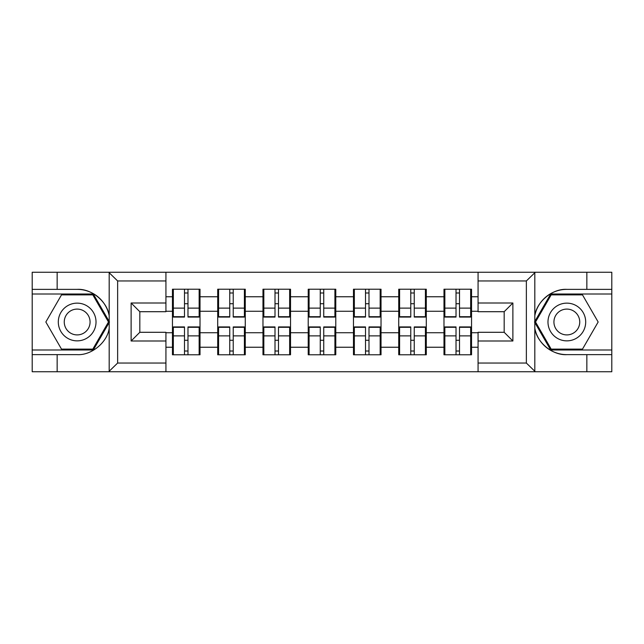 <?xml version="1.0" encoding="UTF-8"?>
<svg xmlns="http://www.w3.org/2000/svg" width="644" height="644" viewBox="0 0 644 644"><rect width="100%" height="100%" fill="white"/><g stroke="black" fill="none" stroke-linecap="round" stroke-linejoin="round"><path stroke-width="0.97" d="M525.351 371.749L611.8 371.749L611.8 294.01L550.676 294.01L534.512 322L550.676 349.99L611.8 349.99M165.935 371.749L478.065 371.749L478.065 332.296L504.18 332.296L504.18 311.704L478.065 311.704L478.065 272.251L165.935 272.251L165.935 311.704L139.82 311.704L139.82 332.296L165.935 332.296L165.935 371.749L108.667 371.749L117.635 363.047L165.935 363.047M108.667 371.749L32.2 371.749L32.2 354.635L57.147 354.635L57.147 371.749L118.649 371.749M471.545 340.418L470.667 340.418M444.851 340.418L443.982 340.418M443.982 303.582L444.851 303.582M470.667 303.582L471.545 303.582M471.545 299.806L470.667 299.806M444.851 299.806L443.982 299.806M443.982 344.194L444.851 344.194M470.667 344.194L471.545 344.194M426.288 340.418L425.418 340.418M399.602 340.418L398.733 340.418M398.733 303.582L399.602 303.582M425.418 303.582L426.288 303.582M426.288 299.806L425.418 299.806M399.602 299.806L398.733 299.806M398.733 344.194L399.602 344.194M425.418 344.194L426.288 344.194M381.031 340.418L380.161 340.418M354.345 340.418L353.476 340.418M353.476 303.582L354.345 303.582M380.161 303.582L381.031 303.582M381.031 299.806L380.161 299.806M354.345 299.806L353.476 299.806M353.476 344.194L354.345 344.194M380.161 344.194L381.031 344.194M335.782 340.418L334.912 340.418M309.088 340.418L308.218 340.418M308.218 303.582L309.088 303.582M334.912 303.582L335.782 303.582M335.782 299.806L334.912 299.806M309.088 299.806L308.218 299.806M308.218 344.194L309.088 344.194M334.912 344.194L335.782 344.194M290.524 340.418L289.655 340.418M263.839 340.418L262.969 340.418M262.969 303.582L263.839 303.582M289.655 303.582L290.524 303.582M290.524 299.806L289.655 299.806M263.839 299.806L262.969 299.806M262.969 344.194L263.839 344.194M289.655 344.194L290.524 344.194M245.267 340.418L244.398 340.418M218.582 340.418L217.712 340.418M217.712 303.582L218.582 303.582M244.398 303.582L245.267 303.582M245.267 299.806L244.398 299.806M218.582 299.806L217.712 299.806M217.712 344.194L218.582 344.194M244.398 344.194L245.267 344.194M478.065 296.763L471.545 296.763L471.545 289.22L443.982 289.22L443.982 311.269L426.288 311.269L426.288 332.731L443.982 332.731L443.982 311.269M478.065 347.237L471.545 347.237L471.545 354.78L443.982 354.78L443.982 347.237L426.288 347.237L426.288 354.78L398.733 354.78L398.733 347.237L381.031 347.237L381.031 354.78L353.476 354.78L353.476 347.237L335.782 347.237L335.782 354.78L308.218 354.78L308.218 347.237L290.524 347.237L290.524 354.78L262.969 354.78L262.969 347.237L245.267 347.237L245.267 354.78L217.712 354.78L217.712 347.237L200.018 347.237L200.018 354.78L172.455 354.78L172.455 347.237L165.935 347.237M165.935 296.763L172.455 296.763L172.455 311.269L165.935 311.269M443.982 296.763L426.288 296.763L426.288 289.22L398.733 289.22L398.733 296.763L381.031 296.763L381.031 289.22L353.476 289.22L353.476 296.763L335.782 296.763L335.782 289.22L308.218 289.22L308.218 296.763L290.524 296.763L290.524 289.22L262.969 289.22L262.969 296.763L245.267 296.763L245.267 289.22L217.712 289.22L217.712 296.763L200.018 296.763L200.018 289.22L172.455 289.22L172.455 296.763M443.982 332.731L443.982 347.237M426.288 332.731L426.288 347.237M426.288 296.763L426.288 311.269M381.031 332.731L398.733 332.731L398.733 311.269L381.031 311.269L381.031 347.237M398.733 332.731L398.733 347.237M398.733 296.763L398.733 311.269M381.031 296.763L381.031 311.269M335.782 332.731L353.476 332.731L353.476 311.269L335.782 311.269L335.782 347.237M353.476 332.731L353.476 347.237M353.476 296.763L353.476 311.269M335.782 296.763L335.782 311.269M290.524 332.731L308.218 332.731L308.218 311.269L290.524 311.269L290.524 347.237M308.218 332.731L308.218 347.237M308.218 296.763L308.218 311.269M290.524 296.763L290.524 311.269M245.267 332.731L262.969 332.731L262.969 311.269L245.267 311.269L245.267 347.237M262.969 332.731L262.969 347.237M262.969 296.763L262.969 311.269M245.267 296.763L245.267 311.269M200.018 332.731L217.712 332.731L217.712 311.269L200.018 311.269L200.018 347.237M217.712 332.731L217.712 347.237M217.712 296.763L217.712 311.269M200.018 296.763L200.018 311.269M200.018 340.418L199.149 340.418M173.333 340.418L172.455 340.418M172.455 303.582L173.333 303.582M199.149 303.582L200.018 303.582M200.018 299.806L199.149 299.806M173.333 299.806L172.455 299.806M172.455 344.194L173.333 344.194M199.149 344.194L200.018 344.194M165.935 332.731L172.455 332.731L172.455 311.269M172.455 332.731L172.455 347.237M118.649 272.251L32.2 272.251L32.2 349.99L93.324 349.99L109.488 322L93.324 294.01L32.2 294.01M478.065 311.269L471.545 311.269L471.545 332.731L478.065 332.731M471.545 332.731L471.545 347.237M471.545 296.763L471.545 311.269M199.149 289.22L199.149 317.065L187.976 317.065L187.976 289.22M184.498 289.22L184.498 317.065L173.333 317.065L173.333 289.22M184.498 292.988L187.976 292.988M187.976 303.727L184.498 303.727M173.333 354.78L173.333 326.935L184.498 326.935L184.498 354.78M187.976 354.78L187.976 326.935L199.149 326.935L199.149 354.78M187.976 351.012L184.498 351.012M184.498 340.274L187.976 340.274M67.733 305.667A18.853 18.853 0 0 0 60.834 331.427A18.853 18.853 0 0 0 86.594 338.333A18.853 18.853 0 0 0 93.493 312.573A18.853 18.853 0 0 0 67.733 305.667M70.711 310.819A12.912 12.912 0 0 0 65.986 328.456A12.912 12.912 0 0 0 83.615 333.181A12.912 12.912 0 0 0 88.341 315.544A12.912 12.912 0 0 0 70.711 310.819M108.482 322L92.825 349.12L61.502 349.12L45.845 322L61.502 294.88L92.825 294.88L108.482 322M576.267 305.667A18.853 18.853 0 0 0 550.507 312.573A18.853 18.853 0 0 0 557.406 338.333A18.853 18.853 0 0 0 583.166 331.427A18.853 18.853 0 0 0 576.267 305.667M573.289 310.819A12.912 12.912 0 0 0 555.659 315.544A12.912 12.912 0 0 0 560.385 333.181A12.912 12.912 0 0 0 578.014 328.456A12.912 12.912 0 0 0 573.289 310.819M582.498 349.12L551.175 349.12L535.518 322L551.175 294.88L582.498 294.88L598.155 322L582.498 349.12M57.147 354.635L77.167 354.635C91.384 355.536 107.315 342.439 109.182 328.319L109.182 315.681C107.315 301.561 91.384 288.464 77.167 289.365L32.2 289.365M32.2 354.635L32.2 349.99M165.935 280.953L117.635 280.953L108.667 272.251L57.147 272.251L57.147 289.365M108.667 272.251L165.935 272.251M77.167 289.365A32.635 32.635 0 0 1 109.182 315.681L109.182 272.501M139.82 311.704L131.118 303.002L165.935 303.002M165.935 340.998L131.118 340.998L139.82 332.296M478.065 272.251L535.333 272.251L526.365 280.953L478.065 280.953M566.833 289.365C552.616 288.464 536.685 301.561 534.818 315.681A32.635 32.635 0 0 1 566.833 289.365L586.853 289.365L586.853 272.251L611.8 272.251L611.8 289.365L586.853 289.365M535.333 272.251L586.853 272.251M611.8 289.365L611.8 294.01M478.065 363.047L526.365 363.047L535.333 371.749L586.853 371.749L586.853 354.635L611.8 354.635M566.833 354.635A32.635 32.635 0 0 1 534.818 328.319C536.685 342.439 552.616 355.536 566.833 354.635L586.853 354.635M535.333 371.749L478.065 371.749M534.818 272.501L534.818 371.499M504.18 332.296L512.882 340.998L478.065 340.998M478.065 303.002L512.882 303.002L504.18 311.704M244.398 289.22L244.398 317.065L233.233 317.065L233.233 289.22M229.755 289.22L229.755 317.065L218.582 317.065L218.582 289.22M229.755 292.988L233.233 292.988M233.233 303.727L229.755 303.727M289.655 289.22L289.655 317.065L278.49 317.065L278.49 289.22M275.004 289.22L275.004 317.065L263.839 317.065L263.839 289.22M275.004 292.988L278.49 292.988M278.49 303.727L275.004 303.727M334.912 289.22L334.912 317.065L323.739 317.065L323.739 289.22M320.261 289.22L320.261 317.065L309.088 317.065L309.088 289.22M320.261 292.988L323.739 292.988M323.739 303.727L320.261 303.727M380.161 289.22L380.161 317.065L368.996 317.065L368.996 289.22M365.51 289.22L365.51 317.065L354.345 317.065L354.345 289.22M365.51 292.988L368.996 292.988M368.996 303.727L365.51 303.727M425.418 289.22L425.418 317.065L414.245 317.065L414.245 289.22M410.767 289.22L410.767 317.065L399.602 317.065L399.602 289.22M410.767 292.988L414.245 292.988M414.245 303.727L410.767 303.727M218.582 354.78L218.582 326.935L229.755 326.935L229.755 354.78M233.233 354.78L233.233 326.935L244.398 326.935L244.398 354.78M233.233 351.012L229.755 351.012M229.755 340.274L233.233 340.274M263.839 354.78L263.839 326.935L275.004 326.935L275.004 354.78M278.49 354.78L278.49 326.935L289.655 326.935L289.655 354.78M278.49 351.012L275.004 351.012M275.004 340.274L278.49 340.274M309.088 354.78L309.088 326.935L320.261 326.935L320.261 354.78M323.739 354.78L323.739 326.935L334.912 326.935L334.912 354.78M323.739 351.012L320.261 351.012M320.261 340.274L323.739 340.274M354.345 354.78L354.345 326.935L365.51 326.935L365.51 354.78M368.996 354.78L368.996 326.935L380.161 326.935L380.161 354.78M368.996 351.012L365.51 351.012M365.51 340.274L368.996 340.274M399.602 354.78L399.602 326.935L410.767 326.935L410.767 354.78M414.245 354.78L414.245 326.935L425.418 326.935L425.418 354.78M414.245 351.012L410.767 351.012M410.767 340.274L414.245 340.274M470.667 289.22L470.667 317.065L459.502 317.065L459.502 289.22M456.024 289.22L456.024 317.065L444.851 317.065L444.851 289.22M456.024 292.988L459.502 292.988M459.502 303.727L456.024 303.727M444.851 354.78L444.851 326.935L456.024 326.935L456.024 354.78M459.502 354.78L459.502 326.935L470.667 326.935L470.667 354.78M459.502 351.012L456.024 351.012M456.024 340.274L459.502 340.274M184.498 308.122L173.333 308.122M184.498 316.695L173.333 316.695M199.149 308.122L187.976 308.122M199.149 316.695L187.976 316.695M187.976 335.878L199.149 335.878M187.976 327.305L199.149 327.305M173.333 335.878L184.498 335.878M173.333 327.305L184.498 327.305M109.182 371.499L109.182 328.319M117.635 280.953L117.635 363.047M131.118 340.998L131.118 303.002M526.365 363.047L526.365 280.953M512.882 303.002L512.882 340.998M229.755 308.122L218.582 308.122M229.755 316.695L218.582 316.695M244.398 308.122L233.233 308.122M244.398 316.695L233.233 316.695M275.004 308.122L263.839 308.122M275.004 316.695L263.839 316.695M289.655 308.122L278.49 308.122M289.655 316.695L278.49 316.695M320.261 308.122L309.088 308.122M320.261 316.695L309.088 316.695M334.912 308.122L323.739 308.122M334.912 316.695L323.739 316.695M365.51 308.122L354.345 308.122M365.51 316.695L354.345 316.695M380.161 308.122L368.996 308.122M380.161 316.695L368.996 316.695M410.767 308.122L399.602 308.122M410.767 316.695L399.602 316.695M425.418 308.122L414.245 308.122M425.418 316.695L414.245 316.695M233.233 335.878L244.398 335.878M233.233 327.305L244.398 327.305M218.582 335.878L229.755 335.878M218.582 327.305L229.755 327.305M278.49 335.878L289.655 335.878M278.49 327.305L289.655 327.305M263.839 335.878L275.004 335.878M263.839 327.305L275.004 327.305M323.739 335.878L334.912 335.878M323.739 327.305L334.912 327.305M309.088 335.878L320.261 335.878M309.088 327.305L320.261 327.305M368.996 335.878L380.161 335.878M368.996 327.305L380.161 327.305M354.345 335.878L365.51 335.878M354.345 327.305L365.51 327.305M414.245 335.878L425.418 335.878M414.245 327.305L425.418 327.305M399.602 335.878L410.767 335.878M399.602 327.305L410.767 327.305M456.024 308.122L444.851 308.122M456.024 316.695L444.851 316.695M470.667 308.122L459.502 308.122M470.667 316.695L459.502 316.695M459.502 335.878L470.667 335.878M459.502 327.305L470.667 327.305M444.851 335.878L456.024 335.878M444.851 327.305L456.024 327.305"/></g></svg>
